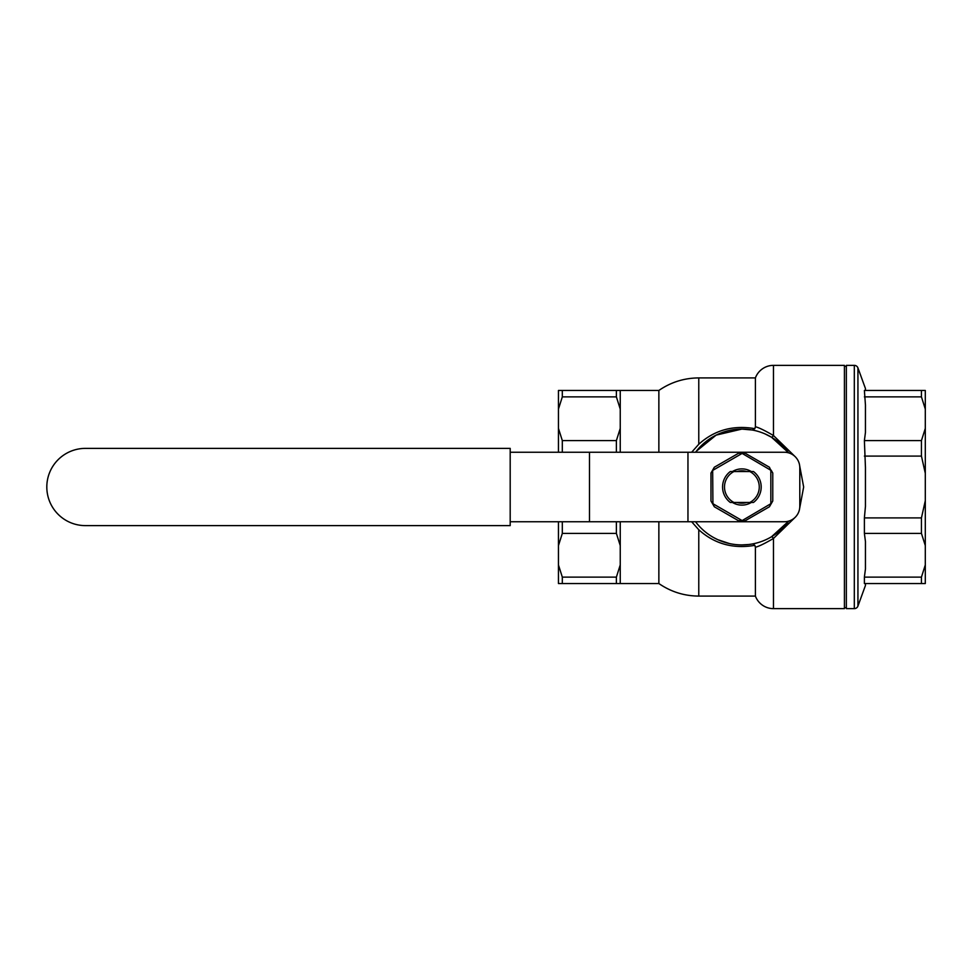 <?xml version="1.0" encoding="UTF-8"?>
<svg xmlns="http://www.w3.org/2000/svg" width="974" height="974" viewBox="0 0 974 974"><rect width="100%" height="100%" fill="white"/><g stroke="black" fill="none" stroke-linecap="round" stroke-linejoin="round"><path stroke-width="1.46" d="M795.113 517.389L773.478 538.452C764.773 543.529 758.746 546.451 755.398 547.242L755.398 596.088A19.31 19.31 0 0 0 773.478 608.64L844.421 608.64L844.421 365.36L773.478 365.36A19.31 19.31 0 0 0 755.398 377.912L755.398 426.758C758.746 427.549 764.773 430.471 773.478 435.548L795.113 456.611M799.691 465.889L803.66 487L799.691 508.111M739.461 544.868L741.884 544.916A57.916 57.916 0 0 0 788.672 521.139L771.505 536.771A3.859 0.901 -120.8 0 1 773.478 538.452L773.478 608.64M755.398 547.242L754.826 545.343L752.78 543.882M755.593 543.273L756.396 543.078M754.826 545.343C733.154 549.092 714.466 543.894 698.772 529.746L691.65 521.747M691.65 452.253L698.772 444.254C714.405 430.131 733.093 424.92 754.826 428.657L752.196 430.009L741.884 429.084L716.121 435.122L696.276 451.291M713.735 537.624L717.619 539.596M717.801 539.681L729.453 543.577M695.546 521.747A57.916 57.916 0 0 0 741.884 544.916L748.75 544.515M698.772 444.254L698.772 377.912C684.174 378.022 670.879 382.198 658.862 390.464L658.862 452.253M695.546 452.253A57.916 57.916 0 0 1 788.672 452.861L771.505 437.229L765.211 433.99M762.898 433.028L760.268 432.079M755.349 430.666L753.766 430.313M753.535 430.264L752.196 430.009M865.448 390.464L865.448 388.529L857.936 367.904A3.859 3.859 0 0 0 854.308 365.36L854.308 608.64L846.357 608.64L846.357 365.36L854.308 365.36M865.448 583.536L865.448 585.471L857.936 606.096A3.859 3.859 0 0 1 854.308 608.64M749.834 471.55A17.374 17.374 0 0 1 749.834 502.45L753.462 502.45A19.31 19.31 0 0 0 753.462 471.55L733.921 471.55A17.374 17.374 0 0 0 733.921 502.45L749.834 502.45M771.505 437.229A3.859 0.901 120.8 0 0 773.478 435.548L773.478 365.36M754.826 428.657L755.398 426.758M921.441 577.119L921.441 583.536L864.388 583.536L864.388 577.119L921.441 577.119L925.3 564.944L925.3 545.586L921.441 533.411L864.388 533.411L865.448 541.544L865.448 568.986L864.388 577.119M864.388 533.411L864.388 517.912L921.441 517.912L925.3 500.685L925.3 545.586M864.388 440.589L921.441 440.589L925.3 428.414L925.3 390.464L864.388 390.464L865.448 405.014L865.448 432.456L864.388 440.589L865.448 467.593L865.448 506.407L864.388 517.912M616.384 396.881L616.384 390.464L620.243 390.464L620.243 409.056L616.384 396.881L562.315 396.881L558.455 409.056L558.455 390.464L562.315 390.464L562.315 396.881M921.441 517.912L921.441 533.411M925.3 564.944L925.3 583.536L921.441 583.536M925.3 500.685L925.3 473.315L921.441 456.088L864.388 456.088M925.3 428.414L925.3 473.315M921.441 390.464L921.441 396.881L925.3 409.056M864.388 396.881L921.441 396.881M921.441 440.589L921.441 456.088M658.862 521.747L658.862 583.536C670.879 591.802 684.174 595.978 698.772 596.088L698.772 529.746M616.384 521.747L616.384 533.411L562.315 533.411L558.455 545.586L558.455 583.536L562.315 583.536L562.315 577.119L616.384 577.119L620.243 564.944L620.243 583.536L562.315 583.536M620.243 521.747L620.243 545.586L616.384 533.411M616.384 577.119L616.384 583.536M616.384 390.464L562.315 390.464M558.455 521.747L558.455 545.586M558.455 409.056L558.455 452.253M558.455 428.414L562.315 440.589L562.315 452.253M620.243 564.944L620.243 545.586M558.455 564.944L562.315 577.119M562.315 521.747L562.315 533.411M562.315 440.589L616.384 440.589L616.384 452.253M616.384 440.589L620.243 428.414L620.243 409.056M620.243 428.414L620.243 452.253M733.921 471.55L730.293 471.55A19.31 19.31 0 0 0 730.293 502.45L733.921 502.45M771.104 470.125L772.772 473.023L772.772 500.977L769.423 506.772L745.22 520.737L741.884 520.737L770.836 503.716L770.836 470.284L741.884 453.263L745.22 453.263L769.423 467.228L770.836 470.284M741.884 520.737L738.536 520.737L714.332 506.772L710.983 500.977L710.983 473.023L714.332 467.228L738.536 453.263L741.884 453.263M712.664 470.125L712.919 503.716L741.884 520.445M741.884 453.555L712.919 470.284M732.436 471.55A18.104 18.104 0 0 1 751.319 471.55M751.319 502.45A18.104 18.104 0 0 1 732.436 502.45M737.087 471.55A16.168 16.168 0 0 1 746.668 471.55M746.668 502.45A16.168 16.168 0 0 1 737.087 502.45M799.8 506.31A15.45 15.45 0 0 1 784.35 521.747L687.961 521.747L687.961 452.253L784.35 452.253A15.45 15.45 0 0 1 799.8 467.69L799.8 506.31M510.193 452.253L687.961 452.253M510.193 521.747L687.961 521.747M589.489 452.253L589.489 521.747M510.193 525.619L510.193 448.381L85.42 448.381A38.619 38.619 0 0 0 46.813 487A38.619 38.619 0 0 0 85.42 525.619L510.193 525.619M857.936 367.904L857.936 606.096M698.772 596.088L755.398 596.088M620.243 583.536L658.862 583.536M844.421 366.334L846.357 366.334M698.772 377.912L755.398 377.912M844.421 607.666L846.357 607.666M620.243 390.464L658.862 390.464"/></g></svg>

